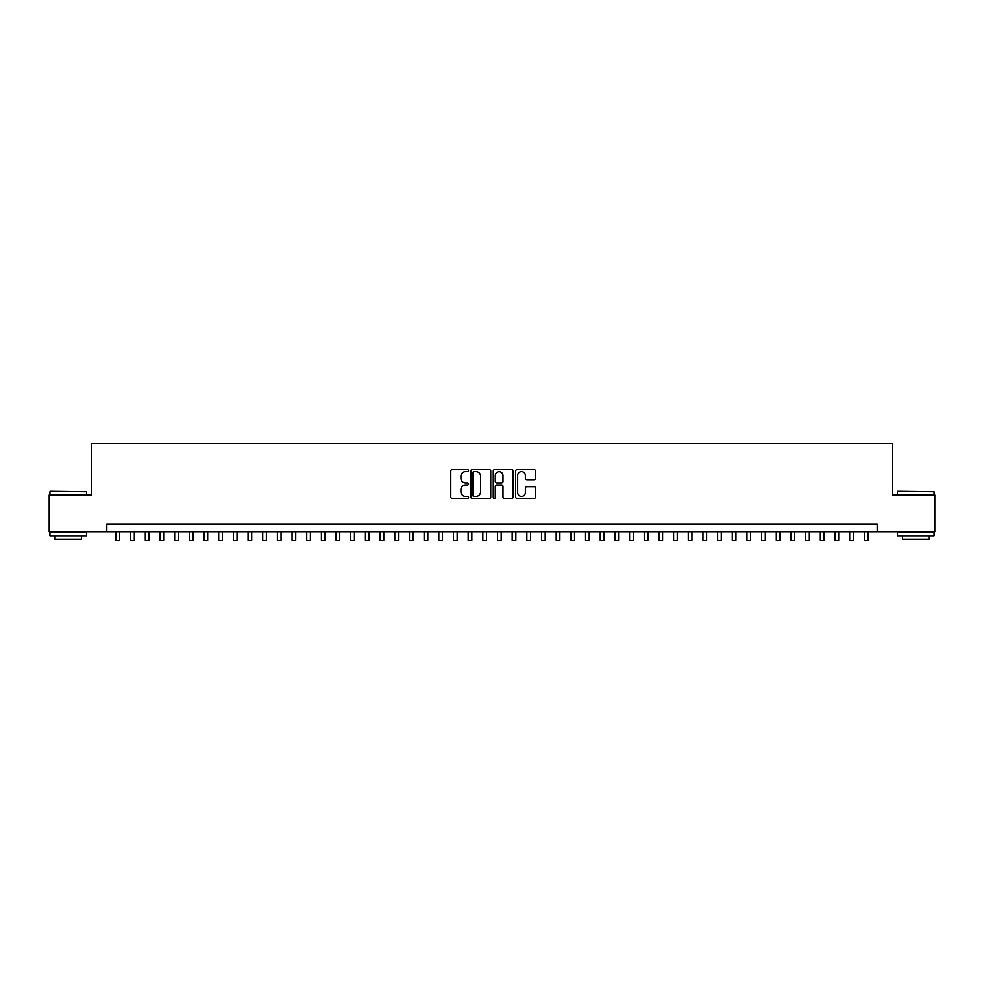 <?xml version="1.0" encoding="UTF-8"?>
<svg xmlns="http://www.w3.org/2000/svg" width="984" height="984" viewBox="0 0 984 984"><rect width="100%" height="100%" fill="white"/><g stroke="black" fill="none" stroke-linecap="round" stroke-linejoin="round"><path stroke-width="1.48" d="M468.519 470.573A1.009 1.009 0 0 0 467.511 469.565L452.209 469.565A1.439 1.439 0 0 0 450.77 471.004L450.77 496.932A1.439 1.439 0 0 0 452.209 498.371L467.511 498.371A1.009 1.009 0 0 0 468.519 497.363A1.009 1.009 0 0 0 467.511 496.354L465.53 496.354A4.612 4.612 0 0 1 460.918 491.742L460.918 489.589A4.612 4.612 0 0 1 465.53 484.977L467.511 484.977A1.009 1.009 0 0 0 468.519 483.968A1.009 1.009 0 0 0 467.511 482.959L465.53 482.959A4.612 4.612 0 0 1 460.918 478.347L460.918 476.182A4.612 4.612 0 0 1 465.53 471.582L467.511 471.582A1.009 1.009 0 0 0 468.519 470.573M534.091 479.712A1.439 1.439 0 0 0 535.53 478.273L535.53 471.004A1.439 1.439 0 0 0 534.091 469.565L517.104 469.565A1.439 1.439 0 0 0 515.653 471.004L515.653 496.932A1.439 1.439 0 0 0 517.104 498.371L534.091 498.371A1.439 1.439 0 0 0 535.53 496.932L535.53 488.138A1.439 1.439 0 0 0 534.091 486.699L526.821 486.699A1.439 1.439 0 0 0 525.382 488.138L525.382 492.504A3.85 3.85 0 0 1 521.532 496.354A3.85 3.85 0 0 1 517.67 492.504L517.67 475.432A3.85 3.85 0 0 1 521.532 471.582A3.85 3.85 0 0 1 525.382 475.432L525.382 478.273A1.439 1.439 0 0 0 526.821 479.712L534.091 479.712M106.801 531.655L49.2 531.655L49.2 494.977L91.389 494.977L91.389 443.612L892.611 443.612L892.611 494.977L934.8 494.977L934.8 531.655L877.199 531.655L877.199 524.324L106.801 524.324L106.801 531.655L877.199 531.655M490.745 471.004A1.439 1.439 0 0 0 489.294 469.565L472.308 469.565A1.439 1.439 0 0 0 470.856 471.004L470.856 496.932A1.439 1.439 0 0 0 472.308 498.371L489.294 498.371A1.439 1.439 0 0 0 490.745 496.932L490.745 471.004M494.706 469.565L511.692 469.565A1.439 1.439 0 0 1 513.144 471.004L513.144 496.932A1.439 1.439 0 0 1 511.692 498.371L504.423 498.371A1.439 1.439 0 0 1 502.984 496.932L502.984 486.416A1.439 1.439 0 0 0 501.545 484.977L496.723 484.977A1.439 1.439 0 0 0 495.272 486.416L495.272 497.363A1.009 1.009 0 0 1 494.263 498.371A1.009 1.009 0 0 1 493.255 497.363L493.255 471.004A1.439 1.439 0 0 1 494.706 469.565M473.882 471.582A1.009 1.009 0 0 0 472.873 472.591L472.873 495.346A1.009 1.009 0 0 0 473.882 496.354L475.973 496.354A4.612 4.612 0 0 0 480.586 491.742L480.586 476.182A4.612 4.612 0 0 0 475.973 471.582L473.882 471.582M502.984 475.506A3.85 3.85 0 0 0 499.134 471.656A3.85 3.85 0 0 0 495.272 475.506L495.272 481.52A1.439 1.439 0 0 0 496.723 482.959L501.545 482.959A1.439 1.439 0 0 0 502.984 481.52L502.984 475.506M115.964 531.655L115.964 540.388L119.642 540.388L119.642 531.655M50.369 491.299L86.617 491.742L50.369 491.299M68.277 536.059L49.938 536.059L49.938 532.393L86.617 532.393L86.617 536.059L68.277 536.059M81.487 536.059L81.487 539.441L55.067 539.441L55.067 536.059M897.826 491.299L934.062 491.742L897.826 491.299M915.723 536.059L897.383 536.059L897.383 532.393L934.062 532.393L934.062 536.059L915.723 536.059M928.933 536.059L928.933 539.441L902.512 539.441L902.512 536.059M130.638 531.655L130.638 540.388L134.316 540.388L134.316 531.655M145.312 531.655L145.312 540.388L148.99 540.388L148.99 531.655M159.986 531.655L159.986 540.388L163.664 540.388L163.664 531.655M174.66 531.655L174.66 540.388L178.338 540.388L178.338 531.655M189.346 531.655L189.346 540.388L193.012 540.388L193.012 531.655M204.02 531.655L204.02 540.388L207.685 540.388L207.685 531.655M218.694 531.655L218.694 540.388L222.359 540.388L222.359 531.655M233.368 531.655L233.368 540.388L237.033 540.388L237.033 531.655M248.042 531.655L248.042 540.388L251.707 540.388L251.707 531.655M262.716 531.655L262.716 540.388L266.381 540.388L266.381 531.655M277.39 531.655L277.39 540.388L281.055 540.388L281.055 531.655M292.063 531.655L292.063 540.388L295.729 540.388L295.729 531.655M306.737 531.655L306.737 540.388L310.403 540.388L310.403 531.655M321.411 531.655L321.411 540.388L325.077 540.388L325.077 531.655M336.085 531.655L336.085 540.388L339.751 540.388L339.751 531.655M350.759 531.655L350.759 540.388L354.424 540.388L354.424 531.655M365.433 531.655L365.433 540.388L369.098 540.388L369.098 531.655M380.107 531.655L380.107 540.388L383.772 540.388L383.772 531.655M394.781 531.655L394.781 540.388L398.446 540.388L398.446 531.655M409.455 531.655L409.455 540.388L413.12 540.388L413.12 531.655M424.129 531.655L424.129 540.388L427.794 540.388L427.794 531.655M438.803 531.655L438.803 540.388L442.468 540.388L442.468 531.655M453.476 531.655L453.476 540.388L457.154 540.388L457.154 531.655M468.15 531.655L468.15 540.388L471.828 540.388L471.828 531.655M482.824 531.655L482.824 540.388L486.502 540.388L486.502 531.655M497.498 531.655L497.498 540.388L501.176 540.388L501.176 531.655M512.172 531.655L512.172 540.388L515.85 540.388L515.85 531.655M526.846 531.655L526.846 540.388L530.524 540.388L530.524 531.655M541.532 531.655L541.532 540.388L545.197 540.388L545.197 531.655M556.206 531.655L556.206 540.388L559.871 540.388L559.871 531.655M570.88 531.655L570.88 540.388L574.545 540.388L574.545 531.655M585.554 531.655L585.554 540.388L589.219 540.388L589.219 531.655M600.228 531.655L600.228 540.388L603.893 540.388L603.893 531.655M614.902 531.655L614.902 540.388L618.567 540.388L618.567 531.655M629.576 531.655L629.576 540.388L633.241 540.388L633.241 531.655M644.249 531.655L644.249 540.388L647.915 540.388L647.915 531.655M658.923 531.655L658.923 540.388L662.589 540.388L662.589 531.655M673.597 531.655L673.597 540.388L677.263 540.388L677.263 531.655M688.271 531.655L688.271 540.388L691.936 540.388L691.936 531.655M702.945 531.655L702.945 540.388L706.61 540.388L706.61 531.655M717.619 531.655L717.619 540.388L721.284 540.388L721.284 531.655M732.293 531.655L732.293 540.388L735.958 540.388L735.958 531.655M746.967 531.655L746.967 540.388L750.632 540.388L750.632 531.655M761.641 531.655L761.641 540.388L765.306 540.388L765.306 531.655M776.314 531.655L776.314 540.388L779.98 540.388L779.98 531.655M790.988 531.655L790.988 540.388L794.654 540.388L794.654 531.655M805.662 531.655L805.662 540.388L809.34 540.388L809.34 531.655M820.336 531.655L820.336 540.388L824.014 540.388L824.014 531.655M835.01 531.655L835.01 540.388L838.688 540.388L838.688 531.655M849.684 531.655L849.684 540.388L853.362 540.388L853.362 531.655M864.358 531.655L864.358 540.388L868.036 540.388L868.036 531.655M49.938 494.977L49.938 491.742M58.302 532.393L58.302 531.655M78.253 532.393L78.253 531.655M86.617 494.977L86.617 491.742M897.383 494.977L897.383 491.742M905.747 532.393L905.747 531.655M925.698 532.393L925.698 531.655M934.062 494.977L934.062 491.742"/></g></svg>
